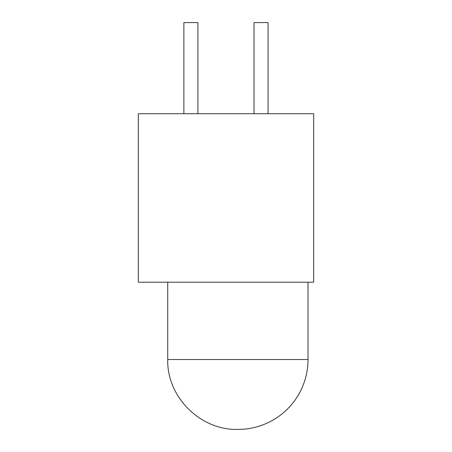 <?xml version="1.0" encoding="UTF-8"?>
<svg xmlns="http://www.w3.org/2000/svg" width="452" height="452" viewBox="0 0 452 452"><rect width="100%" height="100%" fill="white"/><g stroke="black" fill="none" stroke-linecap="round" stroke-linejoin="round"><path stroke-width="0.68" d="M183.885 113.734L183.885 22.6L197.914 22.6L197.914 113.734M313.682 113.734L313.682 282.201L138.318 282.201L138.318 113.734L313.682 113.734M308.021 282.201L308.021 359.526A69.874 69.874 0 0 1 238.153 429.4L237.599 429.4L238.153 429.4M268.059 113.734L268.059 22.6L254.03 22.6L254.03 113.734M308.021 359.526L167.726 359.526C166.765 396.867 200.264 430.361 237.599 429.4M167.726 282.201L167.726 359.526"/></g></svg>
